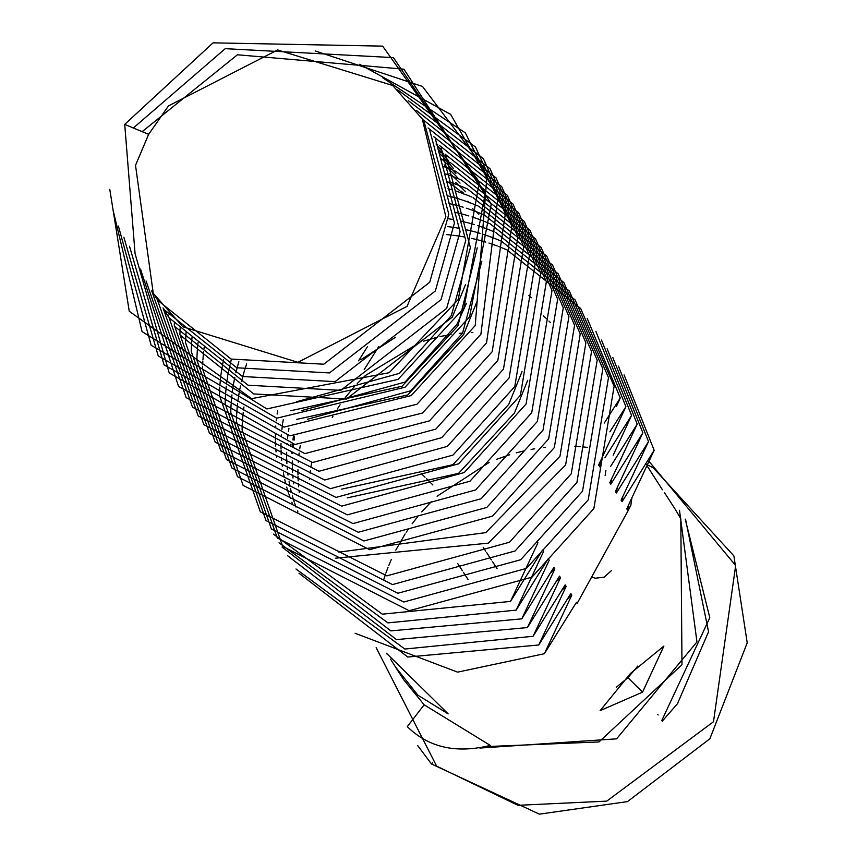 <?xml version="1.0" encoding="UTF-8"?>
<svg xmlns="http://www.w3.org/2000/svg" width="857" height="857" viewBox="0 0 857 857"><rect width="100%" height="100%" fill="white"/><g stroke="black" fill="none" stroke-linecap="round" stroke-linejoin="round"><path stroke-width="1.29" d="M662.407 489.765L647.078 465.833M424.151 704.808L407.289 726.629C428.629 747.55 456.278 753.806 490.258 745.397L424.151 704.808L403.711 679.751L395.42 666.95M674.759 508.533L680.801 518.699L681.99 664.721L599.022 741.926L486.187 746.608M685.643 519.77L708.557 631.791L677.48 703.704L662.193 721.273M417.627 745.515L431.5 763.983L539.385 814.15L627.485 801.606L709.896 738.745L747.218 642.825L733.871 555.872L653.248 467.783L645.428 463.851M587.281 447.354L583.199 446.936M580.146 446.679L574.436 446.347M545.609 447.29L543.713 447.504M534.704 448.8L531.094 449.443M524.484 450.803L516.203 452.85M509.722 454.735L496.621 459.32M489.122 462.437L437.102 496.224M431.232 501.784L421.73 511.897M417.402 517.039L412.174 523.756M408.264 529.23L406.218 532.261M405.115 533.954L395.773 550.151M391.317 559.482L388.724 565.641M387.985 567.505L386.036 572.733M385.618 573.944L383.797 579.471M376.159 647.667L436.652 766.158L517.96 805.312L606.745 801.124L713.495 721.733L735.67 565.524L649.081 461.462M417.98 695.263L448.147 713.87L386.475 653.248M390.513 659.087L395.452 666.928L417.959 695.231M630.452 673.463L600.125 710.646L642.557 692.135L663.896 646.071L630.452 673.463M637.801 666.06L627.935 677.694L616.247 687.314M658.122 715.006L657.726 714.395M685.214 519.106L709.81 617.715L661.754 720.608M528.887 295.633L531.351 297.765M347.31 497.874L458.559 473.396L514.446 413.01L527.698 380.315M472.4 208.476L474.864 210.608M475.571 211.229L478.827 214.229M341.664 489.165L452.914 464.687L508.79 404.29L522.042 371.606M469.497 202.788L467.74 201.288M461.109 191.047L463.573 193.168M463.851 194.078L460.434 191.186M455.453 182.327L457.917 184.459M458.624 185.08L461.88 188.079M462.566 188.722L465.683 191.807M459.695 190.575L456.138 187.779M455.367 187.19L451.671 184.48M450.868 183.912L447.022 181.309M449.807 173.617L452.271 175.739M452.978 176.371L456.235 179.359M456.91 180.013L460.038 183.087M452.55 176.649L450.793 175.139M444.162 164.898L446.626 167.029M447.333 167.651L450.589 170.65M451.264 171.293L454.392 174.378M455.035 175.032L458.034 178.202M446.904 167.929L445.147 166.419M441.676 158.941L444.933 161.93M445.619 162.573L448.736 165.658M449.389 166.322L452.389 169.482M453.01 170.168L455.881 173.414M439.962 153.864L443.09 156.938M443.744 157.602L446.743 160.762M447.365 161.448L450.236 164.694M450.825 165.39L453.578 168.711M438.098 148.893L441.087 152.053M441.709 152.728L444.579 155.974M445.179 156.67L448.5 160.72M481.859 261.16L462.609 333.041L410.707 390.792L307.62 419.223M296.468 419.437L407.718 394.959L463.605 334.562L476.856 301.878M436.063 144.019L438.934 147.265M439.534 147.961L442.276 151.282M466.347 303.517L456.963 324.321L405.05 382.072L301.975 410.503M290.823 410.717L402.072 386.239L457.959 325.853L477.242 247.844M445.769 155.224L470.407 247.619L451.318 315.612L399.405 373.363L296.329 401.794M180.484 335.323L253.726 393.931L346.399 399.073L452.303 317.133L465.555 284.449M174.839 326.603L248.08 385.211L340.743 390.353L446.658 308.424L465.747 240.431L441.109 148.036M168.197 316.362L166.001 312.859M165.54 312.077L163.387 308.37M163.933 309.098L166.054 312.826M166.526 313.608L168.775 317.251M169.193 317.893L242.435 376.502L335.098 381.644L441.012 299.704L460.102 231.711L435.463 139.316M163.548 309.173L236.778 367.782L329.452 372.924L435.356 290.984L454.456 223.002L429.818 130.607M135.438 165.519L148.636 134.345L168.497 105.904L277.625 49.942L392.688 85.486L422.265 118.952L445.876 216.767L407.032 306.356L297.904 362.318L182.841 326.785L153.253 293.308L135.545 165.54M157.892 300.453L231.133 359.062L323.796 364.204L429.711 282.274L448.8 214.282L424.172 121.887M135.074 253.64L124.715 124.394L213.029 42.85L382.64 46.128L479.342 182.027L458.291 299.414L389.164 372.72L251.626 398.644L129.246 311.23L109.782 189.386M395.431 337.337L360.851 359.747M133.338 127.982L225.22 48.678L393.395 57.612L485.319 193.029L463.937 308.124L398.044 379.394L266.913 408.95L142.069 331.605L113.37 211.379M142.144 131.646L237.443 54.773L403.926 69.171L491.243 203.966L469.582 316.844L405.072 387.203L276.747 418.205L151.164 345.275L118.416 226.109M315.183 50.927L422.522 86.461L487.258 172.268L475.239 325.553L411.264 395.559L284.074 427.107L158.245 355.955L123.879 237.271M359.619 64.286L450.643 114.377L497.971 197.324L480.884 334.273L416.984 404.225L289.923 435.838L164.073 364.9L129.503 246.28M382.843 77.869L465.33 132.856L505.384 213.457L486.53 342.993L422.437 413.074L294.99 444.494L169.204 372.934L135.213 254.133M397.702 89.889L475.453 146.986L511.843 226.109L492.186 351.702L429.453 420.873L304.846 453.621L178.577 386.518L140.516 269.077M408.253 100.59L483.423 158.674L517.885 236.928L497.831 360.422L435.785 429.121L312.601 462.501L186.173 397.637L146.065 280.967M416.213 110.296L490.14 168.818L523.713 246.645L503.477 369.131L441.687 437.67L319.018 471.275L192.536 407.225L151.7 290.844M422.48 119.284L496.074 177.913L529.412 255.632L509.133 377.851L447.343 446.379L324.696 479.995L198.213 415.977L157.345 299.607M428.114 127.993L501.72 186.633L535.057 264.342L514.778 386.571L452.989 455.088L330.352 488.704L203.87 424.686L163.001 307.845M433.771 136.702L507.376 195.342L540.703 273.062L520.424 395.281L458.645 463.808L335.998 497.424L209.515 433.406L168.647 316.565M168.658 316.115L168.679 315.076M436.042 143.976L437.691 144.672M439.416 145.422L513.022 204.062L546.348 281.771L526.069 404.001L464.29 472.528L341.643 506.144L215.161 442.126L174.292 325.285M174.303 324.835L174.325 323.796M174.335 323.443L174.367 322.639M439.159 151.657L441.291 152.525M441.698 152.696L443.337 153.382M445.062 154.142L518.667 212.772L552.004 290.491L531.726 412.71L469.936 481.238L347.299 514.853L220.817 450.836L179.938 334.476M179.959 333.544L179.981 332.505M179.991 332.162L180.056 330.234M180.066 329.763L180.184 327.32M441.751 159.177L444.312 160.173M444.804 160.366L446.936 161.245M447.343 161.405L448.982 162.102M449.272 162.23L450.311 162.68M450.707 162.851L524.313 221.492L557.65 299.211L537.371 421.43L475.592 489.958L352.945 523.573L226.462 459.556L185.594 342.714M185.594 342.521L185.626 341.225M185.637 340.872L185.701 338.943M185.723 338.483L185.83 336.04M185.862 335.473L186.055 332.602M443.905 166.601L446.818 167.672M447.408 167.897L449.957 168.883M450.461 169.086L452.592 169.954M452.989 170.125L454.628 170.822M454.917 170.939L455.956 171.389M456.095 171.454L529.851 230.04L563.274 307.813L543.017 430.15L481.131 498.742L358.28 532.261L231.819 467.911L191.24 351.424M191.25 351.231L191.272 349.935M191.282 349.592L191.347 347.663M191.368 347.192L191.486 344.75M191.518 344.182L191.7 341.322M191.754 340.668L192.032 337.444M445.651 173.96L448.897 175.085M449.55 175.31L452.089 176.242M453.385 176.735L455.603 177.603M456.106 177.795L458.238 178.674M458.645 178.834L460.284 179.531M460.573 179.659L461.602 180.109M461.752 180.174L535.496 238.76L568.93 316.522L548.673 438.859L486.787 507.451L363.925 540.981L237.464 476.631L196.896 360.144M196.896 359.951L196.928 358.655M196.939 358.312L196.992 356.373M197.014 355.912L197.131 353.47M197.164 352.902L197.356 350.031M197.399 349.388L197.678 346.153M197.742 345.435L198.042 342.639M449.4 182.059L450.568 182.445M451.296 182.68L454.542 183.794M455.206 184.03L457.734 184.962M459.031 185.455L461.259 186.312M461.752 186.515L463.883 187.383M464.29 187.554L465.929 188.251M466.219 188.369L467.258 188.819M467.397 188.883L541.142 247.48L574.576 325.242L554.318 447.579L492.432 516.171L369.581 549.691L243.109 485.351L202.541 368.864M202.541 368.66L202.573 367.374M202.584 367.021L202.606 366.218M202.67 364.621L202.777 362.179M202.809 361.622L202.852 361.001M202.938 359.694L203.002 358.751M203.045 358.097L203.323 354.873M203.398 354.155L203.698 351.349M203.977 348.992L204.384 345.971M448.018 188.658L451.875 189.783M455.046 190.768L456.224 191.154M456.942 191.4L460.198 192.514M460.852 192.75L463.391 193.671M464.687 194.164L466.904 195.032M467.397 195.235L469.218 195.974M469.936 196.274L471.575 196.96M473.043 197.603L546.787 256.189L580.221 333.951L559.964 456.288L485.812 532.615L338.879 552.144M448.682 196.06L452.817 197.142M453.674 197.378L457.52 198.503M458.313 198.738L461.869 199.874M462.598 200.11L465.844 201.224M466.497 201.459L469.422 202.531M470 202.755L472.55 203.752M473.053 203.945L474.864 204.684M475.592 204.984L477.231 205.68M478.131 206.066L478.913 206.408M478.956 206.43L552.561 265.07L585.888 342.789L565.62 465.008L488.265 543.156L335.708 558.164M448.982 203.516L453.417 204.544M454.328 204.769L458.474 205.862M459.32 206.098L463.176 207.212M466.347 208.208L467.515 208.583M468.243 208.829L471.489 209.944M472.153 210.179L474.682 211.111M475.978 211.593L478.195 212.461M478.699 212.665L480.831 213.532M481.238 213.704L483.477 214.657M484.601 215.15L558.207 273.79L591.544 351.499L571.265 473.728L509.476 542.245L386.839 575.861L260.357 511.843L219.478 395.484M219.499 394.563L219.596 391.242M219.606 390.771L219.724 388.328M219.756 387.76L219.799 387.15M219.874 385.843L219.949 384.9M219.992 384.247L220.27 381.022M220.345 380.294L220.635 377.498M220.924 375.141L221.331 372.12M221.46 371.274L222.124 367.171M222.274 366.271L223.109 361.9M223.302 360.947L223.538 359.833M454.638 212.236L459.063 213.264M459.973 213.489L464.119 214.571M464.965 214.807L468.822 215.932M471.993 216.917L473.171 217.303M473.889 217.539L477.145 218.664M477.799 218.889L480.713 219.97M481.302 220.185L483.851 221.181M484.344 221.374L486.165 222.124M486.851 222.402L488.522 223.109M488.811 223.238L489.85 223.688M490.258 223.859L563.863 282.499L597.19 360.219L576.911 482.437L515.132 550.965L392.485 584.581L266.002 520.563L225.134 403.722M225.134 403.529L225.166 402.233M225.177 401.89L225.198 401.076M225.22 400.401L225.38 397.048M225.412 396.48L225.595 393.609M225.648 392.967L225.916 389.731M225.991 389.014L226.291 386.218M226.569 383.85L226.987 380.84M227.105 379.994L227.769 375.88M227.93 374.98L228.755 370.62M228.948 369.667L229.965 365.05M230.212 364.043L231.444 359.179M448.511 218.749L453.546 219.596M460.284 220.945L464.719 221.974M465.63 222.199L469.765 223.291M470.622 223.527L474.467 224.641M477.638 225.637L478.817 226.023M479.545 226.259L482.791 227.373M483.444 227.608L485.983 228.54M487.279 229.033L492.132 230.962M492.539 231.133L494.178 231.829M495.646 232.461L569.391 291.059L602.825 368.821L582.556 491.157L520.681 559.75L397.819 593.269L271.358 528.93L230.779 412.442M230.79 411.992L230.812 410.953M230.822 410.599L230.887 408.671M230.908 408.2L231.09 404.579M231.176 403.272L231.24 402.329M231.294 401.676L231.572 398.451M231.636 397.734L231.936 394.927M232.226 392.57L232.633 389.549M232.761 388.703L233.415 384.6M233.575 383.7L234.4 379.34M234.593 378.387L234.829 377.262M235.857 372.763L237.089 367.899M237.378 366.839L238.867 361.718M447.697 226.58L453.053 227.298M454.156 227.459L459.191 228.305M465.929 229.665L470.364 230.694M471.275 230.919L475.421 232.001M476.267 232.236L480.124 233.361M483.294 234.347L484.462 234.732M485.191 234.979L488.436 236.093M489.09 236.328L495.142 238.61M495.646 238.814L497.467 239.553M498.185 239.853L499.824 240.538M500.113 240.667L501.506 241.278M501.549 241.299L575.154 299.929L608.491 377.648L588.213 499.867L526.423 568.395L403.786 602.01L277.304 537.992L236.425 421.633L236.468 419.662M236.478 419.319L236.5 418.516M236.553 416.92L236.671 414.477M236.703 413.91L237.218 407.161M237.293 406.443L237.582 403.647M237.871 401.28L238.278 398.269M238.407 397.423L239.06 393.32M239.221 392.42L240.046 388.05M240.249 387.096L240.485 385.982M241.503 381.483L242.745 376.619M243.034 375.559L244.524 370.438M244.866 369.324L246.645 363.936M446.443 234.593L452.164 235.15M453.342 235.289L458.709 236.007M459.813 236.178L464.848 237.025M471.575 238.375L476.01 239.403M476.921 239.639L481.066 240.721M481.913 240.956L485.769 242.081M488.94 243.067L490.118 243.452M490.836 243.688L497.274 245.97M498.581 246.462L500.799 247.33M501.291 247.523L503.423 248.401M503.83 248.562L506.069 249.516M506.937 249.901L580.682 308.488L614.115 386.25L593.858 508.587L531.972 577.179L409.121 610.709L282.649 546.359L242.081 429.871M242.092 429.421L242.188 426.1M242.21 425.64L242.317 423.197M242.349 422.63L242.392 422.008M242.477 420.712L242.542 419.759M242.585 419.116L243.238 412.367M243.517 410L243.934 406.989M567.698 598.786L571.812 595.101L544.388 653.709L576.472 602.289L577.168 603.36L628.02 510.858L630.72 505.405L627.731 510.408L628.47 505.33M630.816 505.416L631.813 498.41M364.204 369.56L378.708 346.646M355.109 633.269L457.574 672.145L544.388 653.709M357.24 383.497L365.521 375.42L419.748 342.543M423.358 341.268L437.434 337.165M440.016 336.555L451.028 334.455M459.577 333.362L462.587 333.084M471.243 332.602L472.839 332.57M332.227 417.605L332.955 416.277M337.304 408.993L340.079 404.761M345.232 397.584L354.627 386.303M290.095 445.94L291.048 444.022M294.069 440.209L294.604 436.974L293.619 435.442M358.547 360.84L367.557 346.507M627.731 510.408L626.746 508.876L654.159 450.268L622.086 501.688L621.089 500.167L648.513 441.559L616.429 492.979L615.444 491.447L642.857 432.839L610.784 484.259L609.798 482.737L637.212 424.119L610.538 466.551M616.429 492.979L617.169 487.901M562.053 590.066L566.156 586.381L538.742 644.989L570.816 593.569L571.812 595.101M556.407 581.346L560.51 577.672L533.097 636.28L565.17 584.86L566.156 586.381M622.086 501.688L622.825 496.621M311.552 463.123L311.016 466.347M310.448 470.472L310.138 473.118M309.656 478.324L309.559 479.684M610.784 484.259L611.523 479.181M300.25 445.683L299.725 448.918M299.147 453.042L298.836 455.688M298.365 460.895L298.268 462.255M297.957 469.732L297.957 474.832M297.99 476.16L298.182 480.884M298.375 483.648L298.643 486.787M299.114 491.072L299.307 492.539M550.751 572.637L554.865 568.952L527.451 627.56L559.525 576.14L560.51 577.672M605.138 475.539L605.878 470.472M293.501 444.322L293.19 446.979M292.708 452.175L292.612 453.535M292.312 461.012L292.312 466.122M292.344 467.451L292.537 472.164M292.719 474.928L292.987 478.067M293.469 482.352L293.662 483.83M536.921 541.281L537.917 542.802L510.504 601.41L542.577 549.99L543.563 551.522L516.15 610.13L548.223 558.71L549.208 560.232L521.795 618.85L553.868 567.42L554.865 568.952M291.551 453.139L291.626 452.003M292.076 446.615L292.344 444.183M292.901 439.877L293.49 436.181M599.493 466.829L600.221 461.752M288.959 428.254L288.423 431.489M287.845 435.613L287.534 438.259M287.063 443.455L286.966 444.826M286.667 452.303L286.667 457.402M286.688 458.731L286.891 463.455M287.074 466.219L287.341 469.347M287.823 473.632L288.006 475.11M289.055 481.709L289.945 486.24M290.427 488.415L291.198 491.618M292.333 495.839L292.633 496.878M292.901 497.788L294.24 502.031M294.669 503.338L296.008 507.076M297.518 510.954L297.947 512.004M543.359 315.815L546.616 318.815M548.941 321.064L550.419 322.543M283.313 419.544L282.778 422.769M282.596 423.979L281.889 429.539M281.417 434.745L281.321 436.106M281.01 443.583L281.01 448.693M281.042 450.011L281.235 454.735M281.428 457.499L281.696 460.637M282.167 464.923L282.36 466.39M283.41 472.989L284.299 477.52M284.781 479.695L285.552 482.898M286.677 487.119L286.988 488.169M287.256 489.079L288.584 493.311M289.023 494.618L290.362 498.356M291.862 502.245L292.301 503.295M277.657 410.824L277.132 414.06M276.554 418.173L276.243 420.83M275.761 426.025L275.665 427.386M275.365 434.863L275.365 439.973M275.397 441.301L275.59 446.015M275.772 448.779L276.05 451.918M276.522 456.203L276.715 457.681M516.15 610.13L387.91 622.889L279.028 542.835M595.851 331.316L625.91 406.689L609.884 431.832M598.497 465.297L625.91 406.689M521.795 618.85L390.835 630.891L282.049 547.066M601.496 340.025L631.566 415.409L604.892 457.831M613.173 455.238L631.566 415.409M527.451 627.56L396.48 639.601L287.695 555.786M607.142 348.745L637.212 424.119M533.097 636.28L404.858 649.038L295.976 568.984M612.798 357.465L642.857 432.839M538.742 644.989L407.782 657.03L298.997 573.215M618.443 366.175L648.513 441.559M624.089 374.895L654.159 450.268M510.504 601.41L382.265 614.169L273.383 534.115M587.184 318.365L620.264 397.98L604.239 423.112M616.504 406.282L620.264 397.98M628.02 510.858L577.168 603.36M679.494 510.279L696.955 641.925L616.612 738.83L479.877 748.065M432.581 762.58L431.5 763.983M421.183 473.407L425.008 477.188M426.39 478.56L432.881 484.976M642.557 692.135L627.935 677.694M124.715 124.394L148.636 134.345M457.788 563.67L462.416 570.816M463.412 572.337L468.072 579.536M483.166 547.227L485.737 551.19M486.733 552.722L491.393 559.91M492.379 561.442L497.039 568.63M591.641 577.04L595.24 578.218L604.249 577.179L611.341 570.655M422.265 118.952L424.161 121.876M153.253 293.308L157.977 300.582M386.571 653.291L387.214 654.287M674.748 508.522L664.421 492.593"/></g></svg>
